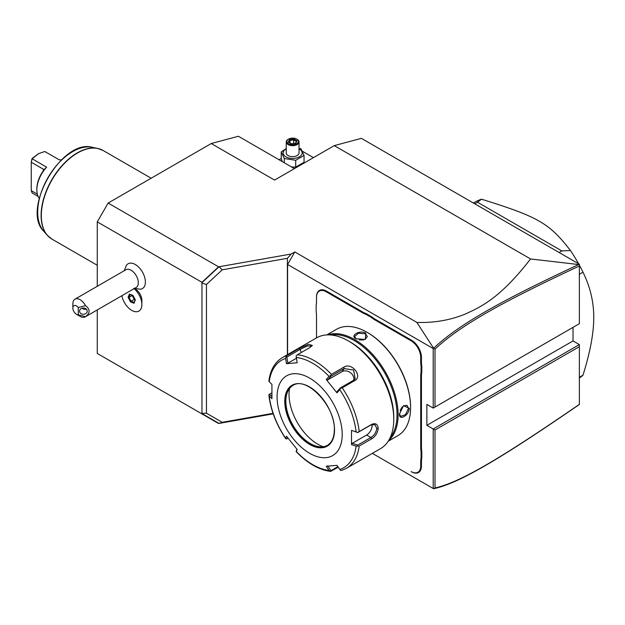 <?xml version="1.0" encoding="UTF-8"?>
<svg xmlns="http://www.w3.org/2000/svg" width="625" height="625" viewBox="0 0 625 625"><rect width="100%" height="100%" fill="white"/><g stroke="black" fill="none" stroke-linecap="round" stroke-linejoin="round"><path stroke-width="0.94" d="M273.203 413.852L218.578 423.492L97.273 353.461L97.273 309.922M97.273 286.289L97.273 221.867L108.133 203.062L211.242 143.531L238.375 136.266L294.422 168.617M433.203 488.5L372.336 453.359L433.203 488.5L433.203 428.969L426.867 425.312L573.031 340.922L573.031 327.352M579.367 404.469L578.656 404.977C501.086 458.273 459.398 483.266 433.609 488.734M433.609 348.25L416.891 322.422C434.055 322.992 450.172 320.203 465.242 314.062C481.953 306.477 500.781 297.398 530.555 258.953L578.656 264.547C501.266 300.742 459.547 323.867 433.609 348.25L433.203 348.547L433.203 408.078L579.367 323.695L579.367 264.203L361.383 138.352L334.25 145.625L274.555 180.086L211.242 143.531M433.594 488.727L435.008 487.945C460.531 482.352 502.187 457.422 579.367 404.367L579.367 344.578L573.031 340.922M530.555 258.953L334.25 145.625M578.656 264.547L579.367 264.43L579.367 265.992C502.359 301.984 460.68 325.109 435.008 349.102L435.008 407.039L579.367 323.695M108.133 203.062L218.578 266.836L291.234 254.008L287.383 258.32L287.383 354.711M416.891 322.422L294.812 251.945L291.234 254.008M302.328 151.211L313.445 157.633M281.234 158.477L279.047 159.742M291.539 166.953L295.703 167.117L304.055 162.297L304.055 155.461L301 148.867L299.039 148.281M286.25 148.531L281.234 151.93L281.234 158.766L282.344 161.648M295.703 167.117L295.703 160.281L304.055 155.461M284.289 162.773L284.289 158.516L295.703 160.281M281.234 151.93L284.289 158.516M286.25 148.867A9.516 5.492 0 0 0 285.914 156.82A9.516 5.492 0 0 0 299.375 156.82A9.516 5.492 0 0 0 299.375 149.047A9.516 5.492 0 0 0 299.039 148.867M299.039 141.969A6.398 3.695 0 0 1 295.094 145.383A6.398 3.695 0 0 1 288.125 144.578A6.398 3.695 180 0 1 286.25 141.969L286.25 152.938A6.398 3.695 0 0 0 288.125 155.547A6.398 3.695 0 0 0 295.094 156.344A6.398 3.695 0 0 0 299.039 152.938L299.039 141.969A6.398 3.695 0 0 0 297.164 139.359L296.719 139.094A5.758 3.32 180 0 0 288.578 139.094A5.758 3.32 180 0 0 288.578 143.797A5.758 3.32 0 0 0 296.719 143.797A5.758 3.32 0 0 0 296.719 139.094M286.25 141.969A6.398 3.695 180 0 1 288.125 139.359A6.398 3.695 180 0 1 288.359 139.227M288.266 142.125L291.469 143.977L295.852 143.297L297.031 140.766L293.82 138.914L289.438 139.594L288.266 142.125L288.992 142.547M289.438 139.594L289.969 140.438L289.07 142.367M293.82 138.914L293.625 139.875L289.969 140.438L289.969 142.891M297.031 140.766L295.352 143.359M295.852 143.297L295.32 143.523L295.852 143.297M293.625 143.516L293.625 139.875L296.266 141.398M433.594 348.32L435.008 349.102M433.203 348.547L287.578 264.477L294.812 251.945M435.008 407.039L433.203 408.078L426.867 404.422L426.867 425.312M287.578 354.594L287.578 264.477M316.523 316.047L316.523 337.883L316.523 316.047A26.859 15.508 60 0 0 316.164 311.578L316.164 305.062A26.352 15.211 -120 0 0 316.523 301.047L316.523 296.852A14.07 8.125 60 0 1 326.469 291.109L362.672 312.008A26.352 15.211 -120 0 0 366.32 313.695L366 314.344A26.859 15.508 60 0 1 362.305 312.633L326.109 291.734A13.562 7.828 -120 0 0 316.523 297.266L316.523 301.469A26.859 15.508 60 0 1 316.164 305.516M420.719 361.625L421.445 361.625A26.352 15.211 -120 0 0 421.805 366.055L421.078 366.094A26.859 15.508 60 0 1 420.719 361.625L420.719 357.43A13.562 7.828 -120 0 0 411.133 340.82L411.492 340.195L375.297 319.297A26.352 15.211 -120 0 1 371.641 316.766L366.32 313.695M411.492 340.195A14.07 8.125 60 0 1 421.445 357.43L421.445 361.625M421.445 447.266A26.352 15.211 -120 0 0 421.805 451.695L421.078 451.734A26.859 15.508 60 0 1 420.719 447.266L421.445 447.266L421.445 376.203A26.352 15.211 -120 0 1 421.805 372.195L421.805 366.055M421.445 466.047A14.07 8.125 60 0 1 411.492 471.789L411.133 471.578A13.562 7.828 -120 0 0 420.719 466.047L421.445 466.047L421.445 461.844A26.352 15.211 -120 0 1 421.805 457.836L421.805 451.695M273.031 413.336L222.219 422.305L219.023 423.414L201.961 413.562L201.961 282.297L218.578 266.836M202.195 413.359L206.453 413.203L222.219 422.305M218.578 423.492L201.961 413.562M97.273 353.461L201.961 413.898M97.273 221.867L201.961 282.297M121.891 295.711A14.328 8.273 -120 0 0 128.984 308.344A14.328 8.273 -120 0 0 138.906 311.086A14.328 8.273 -120 0 0 138.922 311.078A14.328 8.273 -120 0 0 141.891 304.516L141.891 300.469A9.367 5.406 -120 0 0 137.594 290.82A9.367 5.406 -120 0 0 135.266 288.992L134.391 288.492M133.82 288.289L140.188 289.227A14.312 8.266 -120 0 0 145.062 278.891A14.312 8.266 -120 0 0 135.266 264.484A14.312 8.266 -120 0 0 126.422 265.383L124.164 270.766M201.961 282.633L219.023 266.758L222.219 269.828L206.453 284.492L202.195 283.117M222.219 269.828L287.383 258.32M206.453 413.203L206.453 284.492M141.891 304.516A14.328 8.273 -120 0 0 135.312 289.766A14.328 8.273 60 0 0 134.117 288.648M138.922 311.078L138.906 311.086A14.328 8.273 -120 0 0 141.492 301.125A14.328 8.273 -120 0 0 134.102 288.664M78.281 307.539A5.117 2.953 -120 0 0 72.859 308.023L72.859 303.852A10.234 5.906 60 0 1 74.977 299.164L125.977 269.719A10.234 5.906 60 0 1 131.094 270.227A10.234 5.906 -120 0 1 137.781 279.242A10.234 5.906 -120 0 1 136.211 287.445L85.211 316.891A10.234 5.906 60 0 1 80.094 316.383L76.477 314.289A5.117 2.953 -120 0 0 78.281 314.781L78.281 307.539L85.516 305.633C90.289 309.32 90.289 313 85.516 316.688A10.234 5.906 60 0 1 85.211 316.891M135.367 300.078L133.031 295.445L129.406 294.055L128.117 297.281L130.453 301.906L134.078 303.305L135.312 299.664M134.078 303.305L134.188 302.477L134.078 303.305M130.453 301.906L131.023 301.258L134.109 302.453M128.117 297.281L128.984 297.227L131.023 301.258L134.055 299.508L135.125 299.922M129.406 294.055L130.109 294.406L129.406 294.055M132.336 295.406L134.211 299.289L135.008 299.594M132.078 295.305L134.211 299.289M132.297 295.5L128.984 297.227L130.062 294.531M74.977 299.164A10.234 5.906 60 0 1 80.094 299.672A10.234 5.906 60 0 1 85.516 305.633M85.516 316.688L78.281 314.781M87.234 311.156A3.836 3.133 0 0 1 83.398 314.289A3.836 3.133 0 0 1 79.562 311.156A3.836 3.133 0 0 1 83.398 308.023A3.836 3.133 0 0 1 87.234 311.156M72.859 308.023A5.117 2.953 -120 0 0 76.477 314.289M82.203 308.18L83.469 309.211L86.523 309.344M579.367 346.672L435.008 430.016L435.008 487.945M435.008 430.016L433.203 428.969L579.367 344.578M316.523 297.266L316.523 296.852L316.523 297.266M371.641 316.766L371.242 317.375L366 314.344M411.133 340.82L374.938 319.922A26.859 15.508 60 0 1 371.242 317.375M421.805 372.195L421.078 372.156L421.078 366.094M420.719 447.266L420.719 376.203A26.859 15.508 60 0 1 421.078 372.156M421.805 457.836L421.078 457.797L421.078 451.734M420.719 466.047L420.719 461.844A26.859 15.508 60 0 1 421.078 457.797M388.195 441.25L397.875 435.664A61.398 35.445 -120 0 0 410.586 407.555L410.586 406.93A60.633 35.008 -120 0 0 367.719 332.672L367.172 332.359A61.398 35.445 -120 0 0 336.477 329.32L326.797 334.906M410.586 406.93L410.586 407.555A61.398 35.445 -120 0 0 367.172 332.359M399.461 413.984L403.523 405.664L409.234 408.344C409.211 415.344 398.875 421.312 399.461 413.984L399.461 413.977M388.641 440.547A61.398 35.445 -120 0 0 398.109 414.766A61.398 35.445 -120 0 0 373.531 355.414A61.398 35.445 -120 0 0 327.633 334.875M365.82 333.141L365.281 339.422L356.047 338.781C349.406 335.617 359.75 329.664 365.82 333.141L365.453 333.773L367.328 336.539L365.094 339.5M390.203 437.609A60.633 35.008 -120 0 0 397.023 414.766A60.633 35.008 -120 0 0 374.688 358.414A60.633 35.008 -120 0 0 330.953 334.984M393.766 417.273L393.766 419.359L393.766 417.273A61.398 35.445 -120 0 0 350.352 342.07L348.539 341.031A63.953 36.922 -120 0 0 316.562 337.859L282.453 357.555A63.953 36.922 60 0 1 286.625 355.711L299.023 348.547L308.414 344.328L312.344 345.414L309.852 347.578L297.445 354.742A63.953 36.922 60 0 1 331.414 374.352L343.812 367.188C351.57 361.789 363.188 376.266 354.641 380.656L342.242 387.82A63.953 36.922 60 0 1 359.219 431.586L371.625 424.422C375.484 422.773 377.68 424.078 378.211 428.344C377.672 432.891 375.477 436.391 371.625 438.859L359.219 446.023A63.953 36.922 60 0 1 346.406 468.328L380.523 448.641A63.953 36.922 -120 0 0 393.766 419.359A63.953 36.922 -120 0 0 348.539 341.031M359.219 431.586L357.711 432.516L356.133 431.906A62.062 35.828 -120 0 0 339.758 389.703L340.555 388.289L342.242 387.82M346.406 468.328L341.891 470.328L340.555 470.414L339.758 469.461A62.062 35.828 -120 0 0 356.133 446.172L351.516 444.625L351.516 430.352L357.711 432.516M357.672 432.602L370.906 424.961L374.961 424.703L376.766 428.344C376.289 432.266 374.336 435.313 370.906 437.492L357.672 445.133L352.258 443.32L366.633 435.023A7.672 4.43 -60 0 0 371.961 424.484M338.234 467.211L330.641 471.383C318.938 469.906 307.445 463.328 296.172 451.648M271.852 396.562L269.523 394.242L268.867 395.109C270.664 409.992 276.273 424.492 285.68 438.594M268.852 394.695L269.234 396A62.062 35.828 -120 0 0 285.609 438.203L286.008 438.922L285.609 438.203L286.469 436.164L297.172 449.477L296.312 451.516A62.062 35.828 -120 0 0 329.055 470.422L330.445 471.312L330.938 470.641L327.664 465.781M269.523 394.242L271.797 392.938M286.625 355.711L285.609 358.445A62.062 35.828 -120 0 0 269.234 381.734L271.922 384.398L271.922 398.672L269.234 396M331.414 374.352L330.445 375.711L329.055 376.391A62.062 35.828 -120 0 0 296.312 357.484L297.172 362.75L286.469 363.703L287.867 363.211L286.859 357.047L286.008 356.805M286.859 357.047L300.102 349.406L307.344 345.945L311.859 346.078M296.312 357.484L296.125 355.898L297.445 354.742M339.758 389.703L336.969 392.859L326.266 379.547L327.664 379.922L330.938 376.227L330.445 375.711M330.938 376.227L344.172 368.586L353.586 370.023L355.172 378.812L353.57 380.281L340.336 387.922L340.555 388.289M336.969 392.859L337.062 391.617L340.336 387.922M351.516 430.352L356.133 431.906M342.211 434.5A46.047 26.586 -120 0 0 309.648 378.102A46.047 26.586 -120 0 0 277.086 396.906A46.047 26.586 -120 0 0 309.648 453.305A46.047 26.586 -120 0 0 342.211 434.5M286.469 363.703L285.609 358.445M326.266 379.547L329.055 376.391M356.133 446.172L359.219 446.023M351.516 444.625L352.258 443.32M357.672 445.133L357.711 446M337.859 466.641L330.938 470.641M296.125 451.5L296.883 449.141M288.047 438.242L286.008 438.922M286.859 438.93L287.469 437.492M329.055 470.422L326.266 466.273L336.969 465.32L339.758 469.461M292.914 385.484A34.539 19.938 -120 0 0 287.453 392.109A34.539 19.938 -120 0 0 285.852 401.25A34.539 19.938 -120 0 0 318.984 446.719A34.539 19.938 -120 0 0 327.453 445.305M323.172 446.734A40.68 23.484 60 0 1 289.023 394.398A40.68 23.484 60 0 1 289.539 388.477M287.867 363.211L296.438 358.266M327.664 379.922L342.031 371.625A7.672 6.055 -144.9 0 1 350.336 372.609A7.672 6.055 -144.9 0 1 353.781 380.156M403.367 405.789L407.047 405.336L408.508 408.344L405.477 414.641L400.648 416.414L399.469 413.766M400.102 410.57L402.219 406.875M356.242 338.891L354.539 336.539L358.484 333.242L365.453 333.773M363.578 339.953L359.32 339.938M579.367 377.273L582.984 375.188A102.328 59.078 60 0 1 579.367 378.031M579.367 274.289L582.984 272.195C590.188 286.82 593.781 301.914 593.75 317.477C593.773 333.016 590.188 352.25 582.984 375.188M559.102 252.5L561.852 250.914L570.453 250.531A102.328 59.078 60 0 1 578.578 263.75M579.367 265.18A102.328 59.078 60 0 1 582.984 272.195M474.742 203.797L477.484 202.211L561.852 250.914M473.383 203.016L474.836 202.172A102.328 59.078 60 0 1 481.547 199.203L477.484 202.211M481.547 199.203C538.555 216.992 549.227 223.156 570.453 250.531M38.156 196.469L32.156 193L31.25 190.656L31.25 162.211L32.156 158.82L38.484 153.664L44.82 151.508L59.289 159.859A22.766 13.148 -60 0 1 61.422 159.906M39.258 198.289A22.766 13.148 -60 0 1 36.859 189.906A22.766 13.148 -60 0 1 46.625 167.172L43.969 169.68M36.859 189.906L36.859 188.859A21.492 12.406 -60 0 1 43.367 170.703L43.367 169.211L31.25 162.211L31.961 158.672L46.625 167.172M31.961 158.672L38.484 153.664M31.25 190.656L37.352 194.18M43.367 169.211L43.367 170.703M326.109 291.734L326.469 291.109M362.305 312.633L362.672 312.008M374.938 319.922L375.297 319.297M420.719 357.43L421.445 357.43M420.719 376.203L421.445 376.203M420.719 461.844L421.445 461.844M371.625 424.422L370.906 424.961M378.211 428.344L376.766 428.344M371.625 438.859L370.906 437.492L366.633 435.023M299.023 348.547L300.102 349.406L301.305 352.516M343.812 367.188L344.172 368.586L342.031 371.625M354.641 380.656L353.57 380.281M284.773 401.344A35.18 20.312 -120 0 0 309.648 444.422A35.18 20.312 -120 0 0 334.523 430.062A35.18 20.312 -120 0 0 309.648 386.984A35.18 20.312 -120 0 0 284.773 401.344M292.836 385.531A34.539 19.938 -120 0 0 285.68 401.344A34.539 19.938 -120 0 0 300.758 436.102A34.539 19.938 -120 0 0 327.367 445.352C331.883 442.641 334.203 437.461 334.336 429.805C335.555 406.187 306.219 375.648 292.836 385.531M409.234 408.344L408.508 408.344M151.156 178.227L103.078 150.469A51.164 29.539 120 0 0 63.648 164.18A51.164 29.539 120 0 0 41.32 215.664A51.164 29.539 120 0 0 51.914 239.086L97.273 265.281M49.539 237.438A51.125 29.516 -60 0 1 47.32 235.32A51.125 29.516 -60 0 1 51.703 179.883A51.125 29.516 -60 0 1 97.516 148.375A51.125 29.516 -60 0 1 100.461 149.234M103.078 150.469L97.516 148.375L92.18 147.289A49.359 28.5 120 0 0 47.938 177.711A49.359 28.5 120 0 0 43.711 231.242L47.32 235.32L51.914 239.086M288.125 139.359L288.578 139.094M288.781 142.203L291.609 143.836L295.539 143.219M135.172 299.93L133.008 295.641M134.023 302.68L135.172 299.805M133.055 295.68L129.781 294.422M282.453 357.555C274.781 362.234 270.25 370.125 268.852 381.219M92.18 147.289C62.023 138.5 21.016 209.516 43.711 231.242"/></g></svg>
